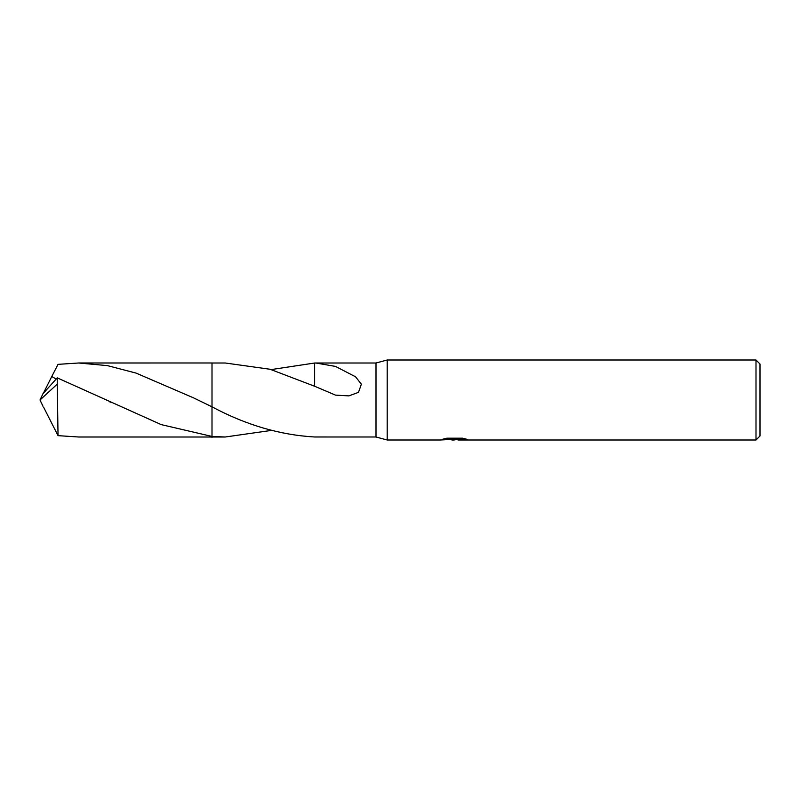 <?xml version="1.0" encoding="UTF-8"?>
<svg xmlns="http://www.w3.org/2000/svg" width="800" height="800" viewBox="0 0 800 800"><rect width="100%" height="100%" fill="white"/><g stroke="black" fill="none" stroke-linecap="round" stroke-linejoin="round"><path stroke-width="1.2" d="M445.77 438.42L455.47 438.42L455.47 439.24L440.26 440L387.2 440L376 437L376 363L387.2 360L756 360L760 364L760 436L756 440L458.1 440L457.95 439.18L463.71 438.43M387.2 440L387.2 360M457.95 439.37L453.87 440L449.22 439.61M453.87 440L451.97 440M756 440L756 360M455.47 439.24L442.68 439.24L446.84 438.19L462.62 438.19L467.2 439.36L457.95 439.98M56.07 378.97L51.78 376.5L58.03 364.35L78.63 363L107.41 365.62L136.03 373.08L193.48 397.83L212 406.82L212 363L225.25 363L270.12 369.27L314.6 386.24L314.63 381.39M212.01 406.82L212.01 363L212 406.82C245.89 424.97 280.09 435.02 314.62 436.98L376 437M271.25 430.43L225.25 437L212 437L212.01 436.44L161.2 424.61L57.25 377.86L43 393.67L40 400L57.25 384.12L57.25 377.86M225.25 437L212.01 436.44L212 437.01L78.63 437L58.03 435.65L57.25 384.12M271.25 369.57L314.62 363.02L376 363M315.77 363L335.51 366.41L355.57 376.81L361.37 384.2L358.48 392.36L348.9 395.88L335.53 395.13L314.6 386.24M212 437.4L212 407.1M314.62 363.01L314.62 381.37M43.69 407.36L58.03 435.65M43.69 392.64L51.78 376.5M43 406.33L40 400L42.79 405.74M455.47 439.2L457.95 439.2M109.7 401.83L110.44 402.19M78.63 363L212 362.99"/></g></svg>
